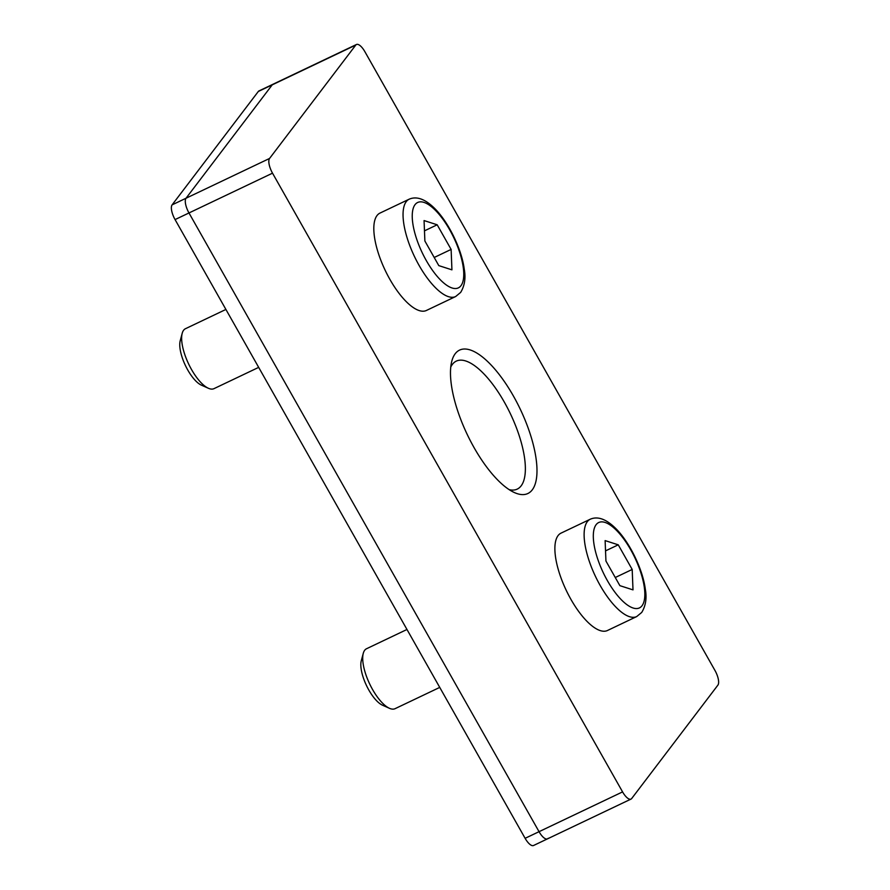 <?xml version="1.0" encoding="UTF-8"?>
<svg xmlns="http://www.w3.org/2000/svg" width="890" height="890" viewBox="0 0 890 890"><rect width="100%" height="100%" fill="white"/><g stroke="black" fill="none" stroke-linecap="round" stroke-linejoin="round"><path stroke-width="1.33" d="M631.01 799.087A12.449 4.606 64.5 0 0 631.689 798.519L717.896 685.133A12.449 4.606 64.5 0 0 714.937 670.415L364.878 51.687A12.449 4.606 64.5 0 0 356.445 44.5A12.449 4.606 64.5 0 0 355.766 45.067L269.559 158.453A12.449 4.606 64.5 0 0 272.518 173.172L622.577 791.9A12.449 4.606 64.5 0 0 631.01 799.087L547.472 838.87A12.449 4.606 64.5 0 1 539.051 831.683L188.98 212.955A12.449 4.606 64.5 0 1 186.032 198.236L272.229 84.85A12.449 4.606 64.5 0 1 272.918 84.283A12.449 4.606 64.5 0 0 272.229 84.85L186.032 198.236A12.449 4.606 64.5 0 0 188.98 212.955L539.051 831.683A12.449 4.606 64.5 0 0 547.472 838.87A12.449 4.606 64.5 0 0 548.162 838.302M450.763 367.08A70.877 26.21 -115.5 0 1 452.398 364.366A70.877 26.21 -115.5 0 1 456.292 361.118A70.877 26.21 -115.5 0 1 507.456 407.865A70.877 26.21 -115.5 0 1 521.139 485.851A70.877 26.21 -115.5 0 1 517.246 489.099A70.877 26.21 -115.5 0 1 509.125 489.634M455.213 353.719A79.433 29.37 64.5 0 0 451.697 361.585A79.433 29.37 64.5 0 0 467.205 434.42A79.433 29.37 64.5 0 0 513.986 492.37A79.433 29.37 64.5 0 0 532.242 489.878A79.433 29.37 64.5 0 0 513.374 395.95A79.433 29.37 64.5 0 0 455.213 353.719M547.472 838.87L533.555 845.5A12.449 4.606 -115.5 0 1 525.122 838.313L175.063 219.585A12.449 4.606 -115.5 0 1 172.104 204.867L258.311 91.481A12.449 4.606 -115.5 0 1 258.99 90.913L356.445 44.5M451.119 249.422L451.931 269.837L438.803 265.62L424.875 240.99L424.063 220.564L437.19 224.792L451.119 249.422L434.209 257.477M437.19 224.792L424.463 230.844M225.904 309.442L185.432 328.722A33.197 12.271 64.5 0 0 182.205 333.294L180.225 340.703A26.822 9.924 64.5 0 0 185.409 365.49A26.822 9.924 64.5 0 0 201.385 385.147L208.393 388.274A33.197 12.271 64.5 0 0 213.978 388.652L258.679 367.37M182.205 333.294A33.197 12.271 64.5 0 0 188.624 363.966A33.197 12.271 64.5 0 0 208.393 388.274M409.233 199.16L379.997 213.077A53.934 19.947 64.5 0 0 385.192 270.349A53.934 19.947 64.5 0 0 426.388 310.476L455.624 296.548L460.653 292.409C464.691 285.768 465.893 277.969 464.224 269.025C461.932 250.702 449.895 224.491 435.922 209.706C425.943 199.349 417.043 195.833 409.233 199.16A53.934 19.947 64.5 0 0 414.417 256.431A53.934 19.947 64.5 0 0 455.624 296.548M632.189 569.455L633.001 589.87L619.874 585.653L605.934 561.023L605.122 540.597L618.25 544.825L632.189 569.455L615.268 577.51M618.25 544.825L605.534 550.877M406.975 629.475L366.502 648.754A33.197 12.271 64.5 0 0 363.276 653.327L361.284 660.736A26.822 9.924 64.5 0 0 366.48 685.523A26.822 9.924 64.5 0 0 382.455 705.18L389.453 708.307A33.197 12.271 64.5 0 0 395.049 708.685L439.738 687.403M363.276 653.327A33.197 12.271 64.5 0 0 369.695 683.998A33.197 12.271 64.5 0 0 389.453 708.307M590.304 519.193L561.067 533.11A53.934 19.947 64.5 0 0 566.251 590.381A53.934 19.947 64.5 0 0 607.447 630.509L636.684 616.581L641.712 612.442C645.762 605.801 646.952 598.002 645.294 589.058C642.992 570.735 630.966 544.524 616.981 529.739C607.002 519.382 598.113 515.866 590.304 519.193A53.934 19.947 64.5 0 0 595.488 576.464A53.934 19.947 64.5 0 0 636.684 616.581M258.311 91.481L355.766 45.067M525.122 838.313L622.577 791.9M175.063 219.585L272.518 173.172M172.104 204.867L269.559 158.453M460.931 285.746A47.304 17.489 64.5 0 0 436.656 211.609A47.304 17.489 64.5 0 0 416.398 238.264A47.304 17.489 64.5 0 0 460.931 285.746M642.002 605.779A47.304 17.489 64.5 0 0 617.727 531.642A47.304 17.489 64.5 0 0 597.468 558.297A47.304 17.489 64.5 0 0 642.002 605.779"/></g></svg>
